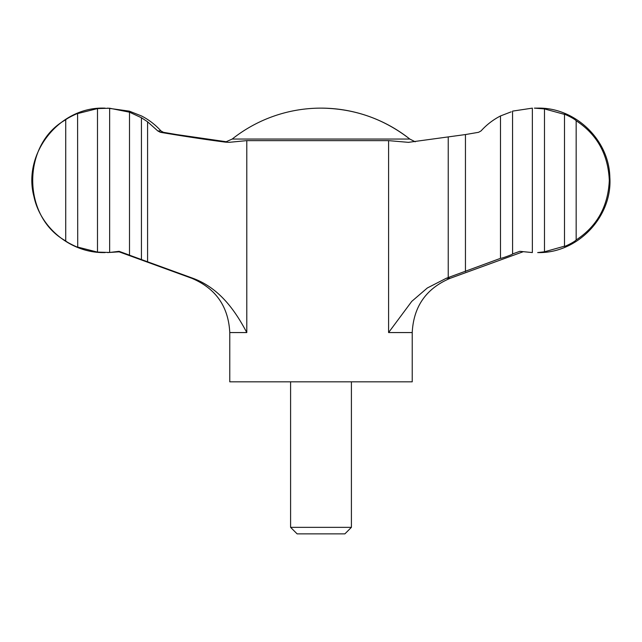 <?xml version="1.0" encoding="UTF-8"?>
<svg xmlns="http://www.w3.org/2000/svg" width="642" height="642" viewBox="0 0 642 642"><rect width="100%" height="100%" fill="white"/><g stroke="black" fill="none" stroke-linecap="round" stroke-linejoin="round"><path stroke-width="0.96" d="M500.487 258.349L500.487 115.953C493.072 119.781 486.588 124.773 481.043 130.928L478.563 132.308L465.45 134.555L408.424 142.347L388.595 140.63L246.793 140.63L228.993 142.339L225.486 142.147C205.761 139.579 184.045 136.297 160.356 132.308L157.788 130.928L147.58 121.795L141.433 117.735L141.433 259.553L192.897 278.275C219.917 288.194 235.574 311.338 246.793 332.564L229.772 332.564L229.772 381.821L412.228 381.821L412.228 332.564L388.595 332.564L411.763 301.379L427.323 287.985L446.262 278.275L500.487 258.349C501.498 258.574 513.576 254.136 512.549 253.943L519.811 251.327L532.362 252.571L532.362 108.137L512.549 111.122L512.589 253.983M226.762 141.81L176.55 134.555L163.437 132.308L160.957 130.928C155.412 124.773 148.928 119.781 141.513 115.953L129.451 111.202M129.411 111.154L107.607 108.129M290.593 527.347L351.407 527.347L344.882 533.871L297.118 533.871L290.593 527.347L290.593 381.821M465.45 134.555L465.45 271.606M65.725 119.773C21.804 143.864 21.619 216.611 65.725 240.927L65.725 119.773C67.113 118.12 78.99 112.551 77.594 113.65L77.714 247.138M97.488 252.113L97.488 108.586L109.646 108.233L109.646 252.467L97.488 252.113L77.594 247.05C79.006 248.157 67.105 242.58 65.725 240.927M77.714 113.562L97.488 108.586M109.646 252.467L119.099 251.327L129.507 255.147L129.507 112.19L109.646 108.233M534.393 108.129L544.488 108.915L544.488 251.792L537.675 252.579C577.407 253.67 612.62 216.908 609.836 177.264C609.138 139.795 575.144 107.222 537.675 108.129L534.393 108.129M576.163 239.956C597.004 226.321 608.054 206.499 609.306 180.506C608.183 154.433 597.132 134.515 576.163 120.744L576.163 239.956C574.446 242.154 562.577 247.74 564.503 246.167L564.294 246.368M107.607 252.579L119.107 251.833M141.433 259.553L129.419 255.155M129.507 112.19L141.433 117.735M500.487 115.953L511.201 111.828M564.294 114.332L544.488 108.915M544.488 251.792L564.503 246.167L564.503 114.533C562.561 112.952 574.462 118.553 576.163 120.744M415.238 141.81L409.797 139.049A142.933 142.933 0 0 0 321 108.129C354.079 108.434 383.675 118.746 409.797 139.049L232.203 139.049L225.318 142.131M147.58 121.795L147.58 261.84M522.893 251.833L450.251 278.275L446.262 278.275M388.595 140.63L388.595 332.564M246.793 140.63L246.793 332.564M160.356 132.308L163.437 132.308M448.236 137.219L448.236 277.593M192.897 278.275L191.749 278.275C215.784 288.41 228.456 306.515 229.772 332.564M157.788 130.928L160.957 130.928M351.407 527.347L351.407 381.821M408.424 142.339L408.922 142.339M450.251 278.275C426.216 288.41 413.544 306.515 412.228 332.564M191.749 278.275L118.176 251.495M105.111 252.579L104.325 252.579C71.599 253.149 40.735 228.6 33.946 196.58C22.374 153.334 59.578 106.572 104.325 108.129L105.111 108.129M321 108.129A142.933 142.933 0 0 0 232.203 139.049"/></g></svg>
